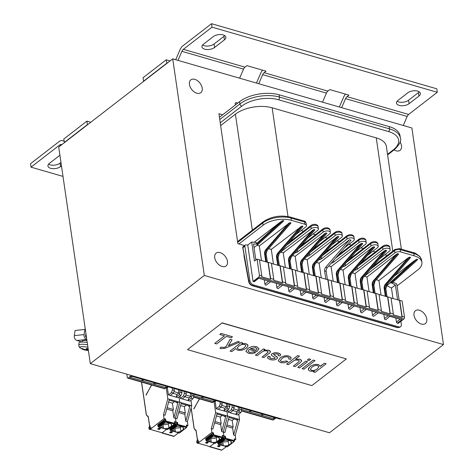 <?xml version="1.0" encoding="UTF-8"?>
<svg xmlns="http://www.w3.org/2000/svg" width="474" height="474" viewBox="0 0 474 474"><rect width="100%" height="100%" fill="white"/><g stroke="black" fill="none" stroke-linecap="round" stroke-linejoin="round"><path stroke-width="0.71" d="M82.209 342.038L82.387 340.847A5.078 0.948 8.4 0 1 86.949 340.569M86.718 339.455A4.059 3.229 -96.1 0 1 84.111 334.585L74.329 335.633A4.059 3.229 83.9 0 0 76.936 340.498L86.789 339.473M85.924 333.56L85.563 336.03A1.013 0.806 83.9 0 0 86.215 337.251M85.35 329.596L84.87 329.454L84.111 334.585M82.215 342.027L76.936 340.498M84.87 329.454L75.088 330.502L74.329 335.633M88.348 350.138A13.189 12.502 -139.4 0 1 87.643 350.102L87.21 349.913A13.189 2.897 -84.4 0 0 87.945 348.799L87.945 348.799A4.42 0.83 -171.6 0 0 86.446 348.52A13.189 1.985 105.2 0 1 85.711 349.634L85.03 349.622A13.189 12.413 -133.9 0 1 82.227 348.437A4.42 0.83 -171.6 0 0 81.895 348.674A13.189 12.934 68.3 0 0 84.698 349.859L85.13 350.055A13.189 2.471 105.7 0 1 84.876 350.055A13.195 13.195 0 0 1 80.035 347.732L80.035 347.732A6.755 1.268 8.4 0 1 81.528 346.695A6.755 1.268 8.4 0 1 87.921 347.235M82.375 348.52L81.895 348.674M86.351 348.686L86.084 350.144A13.189 2.411 -84.7 0 0 86.44 350.345A13.189 2.411 -84.7 0 0 86.629 350.327L87.311 350.345A13.189 12.839 73.3 0 0 88.383 350.387M87.643 350.102L87.21 349.913L87.281 348.71L87.192 349.948M84.751 349.534L85.136 350.031M87.56 344.752A8.04 1.505 -171.6 0 0 78.779 344.989L79.022 342.779A8.123 1.523 8.4 0 1 87.222 342.441M189.446 84.437A8.123 5.214 -127.7 0 1 190.85 79.857A8.123 5.214 -127.7 0 1 199.945 83.092A8.123 5.214 -127.7 0 1 200.792 92.708A8.123 5.214 -127.7 0 1 194.115 91.838A8.123 5.214 -127.7 0 1 189.446 84.437M400.097 141.957A8.123 5.214 -127.7 0 1 400.08 150.305A8.123 5.214 -127.7 0 1 394.084 149.891M414.015 315.311A8.123 5.214 -127.7 0 1 415.42 310.731A8.123 5.214 -127.7 0 1 424.514 313.966A8.123 5.214 -127.7 0 1 425.362 323.576A8.123 5.214 -127.7 0 1 418.684 322.711A8.123 5.214 -127.7 0 1 414.015 315.311M214.722 257.714A8.123 5.214 -127.7 0 1 216.132 253.134A8.123 5.214 -127.7 0 1 225.221 256.369A8.123 5.214 -127.7 0 1 226.068 265.979A8.123 5.214 -127.7 0 1 219.391 265.114A8.123 5.214 -127.7 0 1 214.722 257.714M244.537 245.585L237.871 243.66L218.911 113.701L222.662 114.785M90.315 363.647L329.466 432.768L443.48 344.574L204.33 275.459L172.732 58.865L58.717 147.053L90.315 363.647L204.33 275.459M172.732 58.865L411.882 127.98L443.48 344.574M321.283 257.109L321.532 258.81L347.081 239.044A4.059 2.056 171.7 0 1 351.43 237.859A4.059 2.056 171.7 0 1 354.291 239.382A4.059 2.056 171.7 0 1 353.462 240.893L344.438 247.866M321.532 258.81A3.555 1.795 -8.3 0 1 318.972 259.788M309.326 253.655L309.575 255.356L335.124 235.59A4.059 2.056 171.7 0 1 339.473 234.405A4.059 2.056 171.7 0 1 342.329 235.928A4.059 2.056 171.7 0 1 341.499 237.433L331.818 244.928M309.575 255.356A3.555 1.795 -8.3 0 1 307.016 256.333M297.37 250.195L297.619 251.895L323.167 232.136A4.059 2.056 171.7 0 1 327.516 230.951A4.059 2.056 171.7 0 1 330.372 232.473A4.059 2.056 171.7 0 1 329.543 233.978L319.855 241.473M297.619 251.895A3.555 1.795 -8.3 0 1 295.059 252.873M281.195 251.623L311.211 228.681A4.059 2.056 171.7 0 1 315.56 227.49A4.059 2.056 171.7 0 1 318.415 229.013A4.059 2.056 171.7 0 1 317.586 230.524L307.899 238.013M281.23 251.872L280.881 251.99M304.901 224.238L304.575 221.986L291.024 218.07L291.35 220.321L304.901 224.238A4.059 2.056 171.7 0 1 306.459 225.559A4.059 2.056 171.7 0 1 305.629 227.064L295.942 234.559M291.35 220.321A20.305 10.274 171.7 0 0 263.094 225.239L262.768 222.987L237.681 242.392M238.902 243.956L263.094 225.239M397.07 285.929L417.748 269.937A20.305 10.274 -8.3 0 0 421.89 262.395A20.305 10.274 -8.3 0 0 414.116 255.806L400.566 251.89L400.234 249.632L413.784 253.549L414.116 255.806M370.721 269.078L394.581 250.616L394.913 252.873A4.059 2.056 -8.3 0 1 400.566 251.89M394.913 252.873L364.897 275.815M364.583 276.176L364.933 276.064M358.759 265.624L382.625 247.161L382.956 249.413A4.059 2.056 -8.3 0 1 387.305 248.228A4.059 2.056 -8.3 0 1 390.161 249.751A4.059 2.056 -8.3 0 1 389.332 251.256L379.644 258.751M382.956 249.413L357.408 269.179L357.159 267.478M354.842 270.156A3.555 1.795 171.7 0 0 357.408 269.179M346.802 262.163L370.668 243.707L371 245.959A4.059 2.056 -8.3 0 1 375.343 244.774A4.059 2.056 -8.3 0 1 378.205 246.296A4.059 2.056 -8.3 0 1 377.375 247.801L367.688 255.296M371 245.959L345.451 265.718L345.202 264.018M342.886 266.696A3.555 1.795 171.7 0 0 345.451 265.718M335.515 258.194L358.711 240.253L359.037 242.504A4.059 2.056 -8.3 0 1 363.386 241.313A4.059 2.056 -8.3 0 1 366.248 242.836A4.059 2.056 -8.3 0 1 365.418 244.347L355.731 251.836M359.037 242.504L333.489 262.264L333.275 260.783M331.184 263.2A3.555 1.795 171.7 0 0 333.489 262.264M327.427 279.624L326.225 271.353A3.045 1.754 106.1 0 1 327.279 267.721L351.068 240.2L349.474 239.737L319.121 263.212L316.632 262.495M328.766 266.003L331.083 266.672L360.347 244.033L337.541 270.417A3.454 1.991 -73.9 0 0 336.339 274.541L337.506 282.534M361.751 243.286L362.705 243.565L338.922 271.081L337.962 270.808L361.751 243.286L360.347 244.033M361.94 244.495L362.705 243.565M340.545 269.404L343.04 270.127L372.303 247.487L349.498 273.877A3.454 1.991 -73.9 0 0 348.295 277.995L349.462 285.994M373.708 246.741L374.661 247.019L350.879 274.541L349.919 274.262L373.708 246.741L372.303 247.487M373.897 247.949L374.661 247.019M352.502 272.864L354.996 273.581L384.26 250.947L361.455 277.331A3.454 1.991 -73.9 0 0 360.252 281.449L361.419 289.448M385.664 250.195L386.624 250.473L362.835 277.995L361.875 277.717L385.664 250.195L384.26 250.947M385.854 251.404L386.624 250.473M364.459 276.318L366.953 277.035L396.217 254.402L373.411 280.786A3.454 1.991 -73.9 0 0 372.209 284.91L373.376 292.902M397.621 253.655L398.581 253.928L374.792 281.449L373.832 281.171L397.621 253.655L396.217 254.402M397.81 254.864L398.581 253.928M376.415 279.773L378.91 280.495L408.173 257.856L385.368 284.24A3.454 1.991 -73.9 0 0 384.171 288.364L385.338 296.357M409.577 257.109L410.537 257.388L386.748 284.904L385.795 284.631L409.577 257.109L408.173 257.856M409.773 258.318L410.537 257.388M415.236 261.713L417.713 259.462L416.753 259.183L413.553 261.322L394.724 275.886M279.63 222.614L282.83 220.475L256.884 244.092L256.517 243.654L279.63 222.614L254.171 242.303M282.83 220.475L283.79 220.754L281.313 223.011M261.47 260.558L259.337 245.935L257.109 245.289M259.337 245.935L290.005 222.549L266.216 250.071L267.176 250.349L290.959 222.827L290.005 222.549M290.959 222.827L290.195 223.758M273.427 264.018L271.294 249.389L268.799 248.672M271.294 249.389L301.962 226.009L278.173 253.525L279.133 253.803L302.922 226.282L301.962 226.009M302.922 226.282L302.151 227.212M285.384 267.472L283.251 252.849L280.756 252.127M283.251 252.849L313.918 229.463L290.135 256.985L291.089 257.258L314.878 229.742L313.918 229.463M314.878 229.742L314.108 230.672M297.34 270.927L295.207 256.304L292.713 255.581M295.207 256.304L325.875 232.918L302.092 260.439L303.046 260.718L326.835 233.196L325.875 232.918M326.835 233.196L326.071 234.126M309.297 274.387L307.164 259.758L304.675 259.041M307.164 259.758L337.838 236.372L314.049 263.894L315.003 264.172L338.791 236.65L337.838 236.372M338.791 236.65L338.027 237.581M280.164 418.518L279.595 418.957A4.059 2.607 52.3 0 0 281.337 418.856M279.595 418.957L134.509 377.026A4.059 2.607 -127.7 0 1 132.578 375.864M131.452 375.538L128.341 377.944A1.422 0.818 -73.9 0 1 127.767 378.098A1.422 0.818 -73.9 0 1 127.299 377.399L126.836 374.205M255.847 260.03L253.507 243.962L258.129 244.264M258.111 244.128L283.79 220.754M256.884 244.092L257.844 244.371M245.218 245.058L242.789 246.936L248.903 281.295L249.875 280.543L244.868 246.202A2.032 1.304 52.3 0 1 245.218 245.058A2.032 1.304 52.3 0 1 245.953 244.88L247.76 245.076L251.7 242.03L256.351 242.546L256.517 243.654M251.7 242.03L254.479 261.091L257.062 259.088L259.456 259.782L261.808 275.898A1.422 0.818 106.1 0 1 261.731 276.792L270.5 279.322A1.422 0.818 -73.9 0 0 270.577 278.434L273.765 279.352A1.422 0.818 106.1 0 1 273.688 280.247L282.457 282.782A1.422 0.818 -73.9 0 0 282.534 281.888L285.721 282.806A1.422 0.818 106.1 0 1 285.644 283.701L294.413 286.237A1.422 0.818 -73.9 0 0 294.49 285.342L297.678 286.266A1.422 0.818 106.1 0 1 297.601 287.155L306.37 289.691A1.422 0.818 -73.9 0 0 306.447 288.796L309.635 289.721A1.422 0.818 106.1 0 1 309.558 290.615L318.327 293.145A1.422 0.818 -73.9 0 0 318.404 292.257L321.591 293.175A1.422 0.818 106.1 0 1 321.52 294.07L330.289 296.606A1.422 0.818 -73.9 0 0 330.36 295.711L333.548 296.629L331.202 280.519L327.824 279.737L330.289 296.606M249.875 280.543A4.059 2.607 52.3 0 0 253.572 284.933L252.683 285.621L397.763 327.552A1.013 0.587 106.1 0 1 397.36 327.658L252.275 285.727A1.013 0.587 106.1 0 0 252.683 285.621C250.71 284.856 249.454 283.416 248.903 281.295A1.013 0.545 169.6 0 0 248.702 281.71C249.217 283.683 250.408 285.022 252.275 285.727M400.891 321.277L401.336 324.317A4.059 2.607 -127.7 0 1 400.637 326.61A4.059 2.607 -127.7 0 1 398.658 326.864L253.572 284.933M399.991 319.316L396.43 322.071A1.013 0.652 52.3 0 0 397.354 323.167L398.148 323.398L403.812 319.014A1.422 0.818 -73.9 0 0 404.5 317.136L402.148 301.02L391.014 298.004M396.43 322.071L395.855 318.119M392.999 298.573L391.459 288.014L386.511 285.502M388.034 315.862L384.473 318.617A1.013 0.652 52.3 0 0 385.054 319.541A1.013 0.652 52.3 0 0 385.889 319.648L389.948 316.188L366.035 309.273L318.297 295.705L314.144 298.91A1.013 0.652 -127.7 0 1 313.308 298.804A1.013 0.652 -127.7 0 1 312.727 297.879L312.153 293.927M384.473 318.617L383.893 314.665M381.043 295.118L378.91 280.495M376.078 312.402L372.517 315.157A1.013 0.652 52.3 0 0 373.097 316.081A1.013 0.652 52.3 0 0 373.933 316.194L378.08 312.982M372.517 315.157L371.936 311.211M369.086 291.664L366.953 277.035M364.115 308.947L360.554 311.702A1.013 0.652 52.3 0 0 361.141 312.627A1.013 0.652 52.3 0 0 361.976 312.733L366.124 309.528M360.554 311.702L359.979 307.75M357.129 288.21L354.996 273.581M352.158 305.493L348.597 308.248A1.013 0.652 52.3 0 0 349.184 309.172A1.013 0.652 52.3 0 0 350.019 309.279L354.167 306.068M348.597 308.248L348.023 304.296M345.173 284.75L343.04 270.127M340.202 302.039L336.641 304.788A1.013 0.652 52.3 0 0 337.227 305.718A1.013 0.652 52.3 0 0 338.063 305.825L342.21 302.613M336.641 304.788L336.066 300.842M333.216 281.295L331.083 266.672M330.248 299.159L326.1 302.371A1.013 0.652 -127.7 0 1 325.271 302.258A1.013 0.652 -127.7 0 1 324.684 301.334L324.109 297.382M321.259 277.841L319.121 263.212M258.502 278.422L254.36 281.633A1.013 0.652 -127.7 0 1 253.863 281.698L258.419 278.173L306.245 291.996L302.187 295.456A1.013 0.652 -127.7 0 1 301.351 295.349A1.013 0.652 -127.7 0 1 300.771 294.425L300.19 290.473M294.378 288.79L290.23 292.002A1.013 0.652 -127.7 0 1 289.395 291.895A1.013 0.652 -127.7 0 1 288.814 290.965L288.233 287.019M282.421 285.336L278.274 288.548A1.013 0.652 -127.7 0 1 277.438 288.435A1.013 0.652 -127.7 0 1 276.852 287.511L276.277 283.559M270.458 281.882L266.317 285.087A1.013 0.652 -127.7 0 1 265.481 284.981A1.013 0.652 -127.7 0 1 264.895 284.056L264.32 280.104M254.023 247.499L258.164 244.477M253.863 281.698L253.063 281.467L247.76 245.076M321.591 293.175L319.245 277.059L316.051 276.141L318.404 292.257M309.635 289.721L307.282 273.605L304.095 272.686L306.447 288.796M297.678 286.266L295.326 270.15L292.138 269.226L294.49 285.342M285.721 282.806L283.369 266.696L280.181 265.772L282.534 281.888M273.765 279.352L271.412 263.236L268.225 262.318L270.577 278.434M403.812 319.014L258.727 277.083A1.422 0.818 -73.9 0 0 259.414 275.204L257.062 259.088M325.834 279.162L324.625 270.891A3.045 1.754 106.1 0 1 325.685 267.259L349.474 239.737M220.238 122.79L241.77 106.14A26.39 13.355 171.7 0 1 278.499 99.747L388.508 131.541A26.39 13.355 -8.3 0 1 393.23 149.914A2.032 1.304 52.3 0 0 394.22 149.784C399.487 144.736 401.537 140.831 400.376 138.088L400.044 135.837A28.422 14.386 171.7 0 0 389.16 126.605L389.486 128.857L279.476 97.063L279.15 94.812L389.16 126.605M219.432 117.285L239.589 101.691A28.422 14.386 -8.3 0 1 279.15 94.812M258.727 277.083L253.063 281.467M319.275 277.266L327.824 279.737M399.754 300.332L402.106 316.448A1.422 0.818 106.1 0 1 402.029 317.337L393.26 314.807A1.422 0.818 -73.9 0 0 393.337 313.912L390.985 297.796L387.797 296.872L390.149 312.988A1.422 0.818 106.1 0 1 390.072 313.883L381.303 311.347A1.422 0.818 -73.9 0 0 381.38 310.458L379.028 294.342L375.841 293.418L378.193 309.534A1.422 0.818 106.1 0 1 378.116 310.429L369.347 307.893A1.422 0.818 -73.9 0 0 369.424 306.998L367.072 290.882L363.884 289.964L366.236 306.08A1.422 0.818 106.1 0 1 366.159 306.968L357.39 304.438A1.422 0.818 -73.9 0 0 357.467 303.544L355.115 287.428L351.927 286.509L354.279 302.619A1.422 0.818 106.1 0 1 354.202 303.514L345.433 300.978A1.422 0.818 -73.9 0 0 345.51 300.089L343.158 283.973L331.231 280.721M351.927 286.509L343.188 284.181M363.884 289.964L355.144 287.635M375.841 293.418L367.101 291.089M387.797 296.872L379.058 294.544M259.485 259.989L268.041 262.46L270.5 279.322M271.442 263.443L279.998 265.914L282.457 282.782M283.399 266.898L291.954 269.368L294.413 286.237M295.355 270.352L303.911 272.828L306.37 289.691M307.312 273.812L315.868 276.283L318.327 293.145M328.014 279.595L330.36 295.711M339.971 283.049L342.317 299.165A1.422 0.818 106.1 0 1 342.246 300.06L333.477 297.524A1.422 0.818 -73.9 0 0 333.548 296.629M306.334 292.251L318.291 295.705M241.414 410.94L272.852 420.029A1.422 0.818 -73.9 0 0 273.421 419.875L275.963 417.908M143.936 379.751L142.2 380.77L141.886 379.159M155.893 383.205L154.157 384.23L153.849 382.619M132.548 375.852L130.243 377.316L166.119 387.685L165.805 386.073M203.719 397.028L201.989 398.053L201.675 396.442M167.849 386.666L166.25 387.655M242.984 246.836L243.02 247.629L244.868 246.202M244.11 255.095L242.688 247.161M237.829 103.054L236.81 102.763L236.953 103.735M235.418 104.92L235.193 103.385A1.013 0.515 -8.3 0 1 235.72 102.834A1.013 0.515 -8.3 0 1 236.81 102.763M397.579 299.9L395.399 284.969L390.44 282.362L390.807 282.8L416.753 259.183M392.91 282.19L396.779 283.962L399.173 300.356M417.713 259.462L392.034 282.83M391.767 283.079L390.807 282.8M395.399 284.969L391.459 288.014M399.57 300.475L402.029 317.337M387.614 297.02L390.072 313.883M375.657 293.56L378.116 310.429M363.7 290.106L366.159 306.968M351.744 286.651L354.202 303.514M339.781 283.197L342.246 300.06M390.493 282.717L386.553 285.769M397.354 323.167L401.911 319.642L390.037 316.436M400.637 326.61L399.724 327.315L397.763 327.552L398.658 326.864M203.684 397.058L213.638 399.938L213.946 401.508L193.884 395.707M214.082 401.478L215.676 400.489M241.467 407.978L249.514 410.3L249.822 411.876L251.552 410.857M251.516 410.881L261.47 413.761L261.778 415.331L263.508 414.312M263.473 414.335L273.427 417.215L273.735 418.785L275.163 417.677M401.348 249.152L386.369 146.454A26.39 13.355 171.7 0 0 376.255 137.887L272.147 107.794A26.39 13.355 171.7 0 0 235.412 114.187L220.647 125.61M301.15 230.53L303.55 231.223M313.107 233.984L315.506 234.677M325.063 237.444L327.463 238.138M337.026 240.899L339.425 241.592M348.983 244.353L352.2 245.283M360.939 247.807L364.156 248.743M372.896 251.267L376.119 252.198M384.852 254.722L388.076 255.652M403.279 125.492L407.184 116.444A4.059 2.34 106.1 0 1 408.629 114.447L437.301 92.276L436.797 88.81L211.517 23.7L212.02 27.166L183.349 49.343A4.059 2.34 -73.9 0 0 181.903 51.334L177.999 60.388M339.307 107.005A4.059 2.34 -73.9 0 0 339.692 106.247L343.609 97.164A8.123 4.675 106.1 0 1 345.493 94.13M166.949 63.338L166.202 59.807L170.071 60.921M175.765 59.493A4.059 2.34 -73.9 0 0 176.038 58.948L179.954 49.865A8.123 4.675 106.1 0 1 182.846 45.877L211.517 23.7M166.706 63.273L143.557 81.178L143.053 77.712L166.202 59.807M239.625 78.198L243.523 69.145A4.059 2.34 106.1 0 1 244.975 67.148L246.924 65.643L266.056 71.171L264.107 72.682A4.059 2.34 -73.9 0 0 262.655 74.673L258.757 83.726M437.301 92.276L212.02 27.166M322.527 102.153L326.432 93.105A4.059 2.34 106.1 0 1 327.878 91.109L329.827 89.604L348.959 95.132L347.009 96.643A4.059 2.34 -73.9 0 0 345.564 98.633L341.659 107.687M418.939 96.056L409.086 103.676A7.104 3.596 -8.3 0 1 401.478 105.755A7.104 3.596 -8.3 0 1 396.477 103.089A7.104 3.596 -8.3 0 1 397.929 100.452L407.776 92.833A7.104 3.596 -8.3 0 1 415.384 90.759A7.104 3.596 -8.3 0 1 420.391 93.419A7.104 3.596 -8.3 0 1 418.939 96.056L418.429 92.596A7.104 3.596 171.7 0 0 419.247 91.82M224.427 39.846L214.58 47.465A7.104 3.596 -8.3 0 1 206.972 49.539A7.104 3.596 -8.3 0 1 201.965 46.879A7.104 3.596 -8.3 0 1 203.417 44.236L213.27 36.617A7.104 3.596 -8.3 0 1 220.878 34.543A7.104 3.596 -8.3 0 1 225.879 37.203A7.104 3.596 -8.3 0 1 224.427 39.846L223.924 36.38A7.104 3.596 171.7 0 0 224.735 35.603M256.398 83.045A4.059 2.34 -73.9 0 0 256.789 82.286L260.706 73.203A8.123 4.675 106.1 0 1 262.59 70.17M397.111 101.229A7.104 3.596 171.7 0 0 408.582 100.21L418.429 92.596M202.605 45.012A7.104 3.596 171.7 0 0 214.076 43.999L223.924 36.38M61.768 144.7L61.371 144.57A4.059 2.34 -73.9 0 0 61.33 144.558A4.059 2.34 -73.9 0 0 59.694 144.991L31.023 167.168L30.52 163.702L59.191 141.525A8.123 4.675 106.1 0 1 62.455 140.654A8.123 4.675 106.1 0 1 62.544 140.683L64.073 141.181M90.777 122.256L86.908 121.137L63.759 139.042L64.505 142.579M86.908 121.137L87.412 124.603L64.268 142.508M31.023 167.168L63.001 176.405M61.466 165.894L60.548 166.605A7.104 3.596 -8.3 0 1 52.94 168.685A7.104 3.596 -8.3 0 1 47.939 166.018A7.104 3.596 -8.3 0 1 49.391 163.382L59.238 155.762A7.104 3.596 -8.3 0 1 59.92 155.294M48.573 164.158A7.104 3.596 171.7 0 0 60.044 163.139L60.962 162.434M162.333 428.105L161.747 427.826A5.481 2.773 -8.3 0 1 160.81 426.559A5.481 2.773 -8.3 0 1 160.988 425.581L163.5 423.643A5.481 2.773 -8.3 0 1 168.922 423.045A1.013 0.515 171.7 0 0 170.125 423.395A5.481 2.773 -8.3 0 1 171.653 424.971A5.481 2.773 -8.3 0 1 171.475 425.942L168.963 427.886A5.481 2.773 -8.3 0 1 164.395 428.597L163.471 428.33A1.013 0.515 171.7 0 0 162.665 428.093L162.333 428.105L161.865 424.905M157.765 425.148L158.494 424.248L158.666 425.462L164.33 421.078L164.152 419.869L165.076 419.152L165.645 419.052L165.894 420.788A0.61 0.35 106.1 0 1 165.604 421.593L158.683 426.944A0.61 0.35 106.1 0 1 158.257 426.796L157.694 424.864M149.482 426.298C148.599 428.069 148.735 429.142 149.897 429.515A2.844 1.635 106.1 0 0 150.134 429.355L164.051 418.595L165.645 419.052M157.617 425.048L158.44 427.009L167.209 429.545A0.61 0.35 -73.9 0 0 167.452 429.48L174.373 424.129A0.61 0.35 -73.9 0 0 174.663 423.323L174.414 421.587L176.008 422.05L174.758 423.015L176.008 422.05L175.451 418.24L173.857 417.778L178.171 401.798L179.764 402.26L175.451 418.24L176.008 422.05L177.602 422.512L177.851 424.242A0.61 0.35 106.1 0 1 177.56 425.048L170.64 430.398A0.61 0.35 106.1 0 1 170.213 430.25L169.651 428.318L170.45 427.702L170.628 428.917L176.287 424.538L176.115 423.323L177.602 422.512M150.134 429.355L162.096 432.809L166.558 429.355L162.096 432.809A2.844 1.635 106.1 0 1 161.853 432.969L173.81 436.424A2.844 1.635 106.1 0 0 174.053 436.27L178.52 432.809M158.891 428.093L160.485 428.549L159.252 429.503L157.658 429.041L158.891 428.093M159.252 429.503L159.051 428.141M149.565 426.831L150.282 427.038A2.234 1.286 -73.9 0 0 149.95 426.843A2.234 1.286 -73.9 0 0 149.565 426.831L149.873 428.958A2.234 1.286 -73.9 0 0 150.062 428.834L150.833 428.046L150.679 426.956L150.294 427.05L150.708 427.169M146.093 395.126L151.526 384.965M151.71 385.012L146.004 394.907M181.358 402.722L179.764 402.26L178.982 396.88L179.764 402.26L175.451 418.24L177.045 418.696L181.358 402.722L191.721 405.714L187.408 421.694L185.814 421.232L190.127 405.258L188.652 406.402L188.468 405.691L181.109 403.652M173.81 436.424L161.853 432.969A2.844 1.635 106.1 0 0 162.096 432.809L174.053 436.27M149.488 426.28A2.844 1.635 106.1 0 1 149.743 426.227L150.015 425.433L149.47 425.35L150.033 425.545M164.051 418.595L163.494 414.78L167.808 398.806L169.402 399.268L165.088 415.242L163.494 414.78M164.644 388.822L164.282 388.721L166.178 387.637L167.808 398.806M173.857 417.778L172.844 410.845L173.336 409.5L172.412 403.178L174.414 401.632M169.153 400.198L176.512 402.236L176.695 402.941L178.171 401.798L169.402 399.268M168.637 402.088L172.412 403.178M173.336 409.5L167.121 407.705M172.844 410.845L166.753 409.086M164.152 419.869L158.494 424.248L158.873 425.302M166.178 387.637L167.375 387.981L168.383 394.913L177.951 397.68L181.027 395.298L179.119 394.741L176.038 397.123L177.015 394.439L173.093 393.307M167.375 387.981L168.128 386.743M181.672 390.659L181.992 392.656L181.027 395.298M174.017 388.449L174.337 390.446L173.377 393.082L171.464 392.531L168.383 394.913M173.377 393.082L170.296 395.464M171.464 392.531L172.423 389.895L172.103 387.892M174.337 390.446L172.423 389.895M179.759 390.108L180.079 392.105L181.992 392.656M179.119 394.741L180.079 392.105M178.384 389.705L178.864 393.011L177.015 394.439M178.864 393.011L173.922 391.583M162.742 424.23A1.013 0.515 -8.3 0 1 162.961 424.491A1.013 0.515 -8.3 0 1 162.961 424.503A5.481 2.773 -8.3 0 0 168.383 423.904L169.141 423.318M171.475 425.942L171.203 424.094M168.963 427.886L168.383 423.904M163.536 428.455L162.961 424.503L163.536 428.443M174.29 431.559L173.703 431.287A5.481 2.773 -8.3 0 1 172.767 430.013A5.481 2.773 -8.3 0 1 172.945 429.041L175.457 427.098A5.481 2.773 -8.3 0 1 180.878 426.499A1.013 0.515 171.7 0 0 182.087 426.849A5.481 2.773 -8.3 0 1 183.616 428.431A5.481 2.773 -8.3 0 1 183.432 429.403L180.92 431.346A5.481 2.773 -8.3 0 1 176.352 432.051L175.427 431.784A1.013 0.515 171.7 0 0 174.622 431.547L174.29 431.559L173.822 428.36M169.573 428.502L170.397 430.463L179.166 432.999A0.61 0.35 -73.9 0 0 179.409 432.934L186.329 427.584A0.61 0.35 -73.9 0 0 186.62 426.778L186.371 425.042L187.965 425.504L186.715 426.47M170.847 431.547L172.441 432.01L171.209 432.958L169.615 432.501L170.847 431.547M171.209 432.958L171.007 431.595M190.939 400.34L191.721 405.714M187.965 425.504L187.408 421.694M185.814 421.232L184.801 414.3L185.293 412.961L184.368 406.633L186.371 405.086M180.6 405.543L184.368 406.633M185.293 412.961L179.077 411.165M184.801 414.3L178.71 412.54M176.115 423.323L170.45 427.702L170.83 428.757M180.007 396.086L180.345 398.367L189.908 401.134L192.989 398.752L191.075 398.201L187.994 400.583L188.972 397.893L185.05 396.762M193.629 394.113L193.949 396.116L192.989 398.752M185.974 391.903L186.294 393.9L185.334 396.542L183.42 395.986L180.345 398.367M185.334 396.542L182.253 398.924M183.42 395.986L184.38 393.349L184.06 391.352M186.294 393.9L184.38 393.349M191.715 393.562L192.035 395.559L193.949 396.116M191.075 398.201L192.035 395.559M190.341 393.165L190.821 396.465L188.972 397.893M190.821 396.465L185.879 395.038M174.699 427.684A1.013 0.515 -8.3 0 1 174.918 427.945A1.013 0.515 -8.3 0 1 174.918 427.957A5.481 2.773 -8.3 0 0 180.339 427.358L181.098 426.772M183.432 429.403L183.16 427.548M180.92 431.346L180.339 427.358M174.918 427.945L175.493 431.903L174.918 427.957M210.16 441.928L209.573 441.649A5.481 2.773 -8.3 0 1 208.637 440.382A5.481 2.773 -8.3 0 1 208.821 439.41L211.333 437.466A5.481 2.773 -8.3 0 1 216.748 436.868A1.013 0.515 171.7 0 0 217.957 437.218A5.481 2.773 -8.3 0 1 219.486 438.794A5.481 2.773 -8.3 0 1 219.302 439.771L216.79 441.709A5.481 2.773 -8.3 0 1 212.222 442.42L211.303 442.153A1.013 0.515 171.7 0 0 210.492 441.916L210.16 441.928L209.698 438.728M205.592 438.971L206.32 438.071L206.498 439.285L212.162 434.901L211.985 433.692L212.909 432.975L213.472 432.881L213.727 434.611A0.61 0.35 106.1 0 1 213.43 435.416L206.516 440.767A0.61 0.35 106.1 0 1 206.089 440.619L205.526 438.687M197.314 440.121C196.426 441.892 196.568 442.965 197.729 443.338A2.844 1.635 106.1 0 0 197.966 443.178L211.878 432.418L213.472 432.881M205.443 438.871L206.267 440.832L215.036 443.368A0.61 0.35 -73.9 0 0 215.285 443.303L222.199 437.952A0.61 0.35 -73.9 0 0 222.496 437.147L222.241 435.41L223.835 435.873L222.584 436.838L223.835 435.873L223.278 432.063L221.684 431.601L226.003 415.621L227.597 416.083L223.278 432.063L223.835 435.873L225.428 436.335L225.683 438.065A0.61 0.35 106.1 0 1 225.393 438.871L218.473 444.221A0.61 0.35 106.1 0 1 218.046 444.073L217.483 442.141L218.277 441.525L218.455 442.74L224.119 438.361L223.941 437.147L225.428 436.335M197.966 443.178L209.923 446.632L214.39 443.178L209.923 446.632A2.844 1.635 106.1 0 1 209.686 446.792L221.642 450.253A2.844 1.635 106.1 0 0 221.879 450.093L226.347 446.638M206.717 441.916L208.311 442.372L207.079 443.326L205.485 442.864L206.717 441.916M207.079 443.326L206.883 441.964M198.12 440.873A2.234 1.286 -73.9 0 0 197.777 440.666A2.234 1.286 -73.9 0 0 197.391 440.654L197.705 442.781A2.234 1.286 -73.9 0 0 197.889 442.657L198.665 441.869L198.505 440.779L198.12 440.873L198.535 440.992M193.919 408.949L199.358 398.788M199.542 398.841L193.83 408.73M229.191 416.545L227.597 416.083L226.809 410.703L227.597 416.083L223.278 432.063L224.877 432.519L229.191 416.545L239.554 419.537L235.24 435.517L233.641 435.055L237.96 419.081L236.479 420.225L236.301 419.514L228.936 417.476M221.642 450.253L209.686 446.792A2.844 1.635 106.1 0 0 209.923 446.632L221.879 450.093M197.32 440.103A2.844 1.635 106.1 0 1 197.569 440.05L197.848 439.256L197.303 439.173L197.859 439.368M211.878 432.418L211.321 428.603L215.64 412.629L217.234 413.091L212.915 429.065L211.321 428.603M212.476 402.645L212.109 402.545L214.011 401.46L215.64 412.629M221.684 431.601L220.677 424.668L221.162 423.323L220.244 417.001L222.241 415.455M216.979 414.021L224.344 416.059L224.522 416.764L226.003 415.621L217.234 413.091M216.47 415.911L220.244 417.001M221.162 423.323L214.953 421.528M220.677 424.668L214.58 422.909M211.985 433.692L206.32 438.071L206.7 439.125M214.011 401.46L215.202 401.804L216.215 408.736L225.784 411.503L228.859 409.121L226.945 408.57L223.87 410.946L224.848 408.262L220.92 407.13M215.202 401.804L215.96 400.566M229.499 404.482L229.819 406.479L228.859 409.121M221.85 402.272L222.17 404.269L221.204 406.911L219.296 406.354L216.215 408.736M221.204 406.911L218.129 409.287M219.296 406.354L220.256 403.718L219.936 401.715M222.17 404.269L220.256 403.718M227.591 403.931L227.905 405.928L229.819 406.479M226.945 408.57L227.905 405.928M226.211 403.534L226.691 406.834L224.848 408.262M226.691 406.834L221.755 405.406M210.575 438.053A1.013 0.515 -8.3 0 1 210.794 438.314A1.013 0.515 -8.3 0 1 210.794 438.326A5.481 2.773 -8.3 0 0 216.209 437.727L216.968 437.141M219.302 439.771L219.035 437.917M216.79 441.709L216.209 437.727M210.794 438.314L211.368 442.266L210.794 438.326M222.116 445.382L221.53 445.11A5.481 2.773 -8.3 0 1 220.594 443.836A5.481 2.773 -8.3 0 1 220.777 442.864L223.29 440.921A5.481 2.773 -8.3 0 1 228.705 440.322A1.013 0.515 171.7 0 0 228.711 440.334A1.013 0.515 171.7 0 0 229.914 440.672A5.481 2.773 -8.3 0 1 231.442 442.254A5.481 2.773 -8.3 0 1 231.259 443.226L228.746 445.169A5.481 2.773 -8.3 0 1 224.178 445.874L223.26 445.607A1.013 0.515 171.7 0 0 222.454 445.376L222.116 445.382L221.654 442.189M217.406 442.325L218.224 444.286L226.993 446.822A0.61 0.35 -73.9 0 0 227.242 446.757L234.156 441.407A0.61 0.35 -73.9 0 0 234.452 440.601L234.197 438.871L235.791 439.327L234.547 440.293M218.674 445.37L220.268 445.833L219.041 446.781L217.442 446.324L218.674 445.37M219.041 446.781L218.84 445.418M238.766 414.163L239.554 419.537M235.791 439.327L235.24 435.517M233.641 435.055L232.633 428.123L233.119 426.784L232.201 420.456L234.203 418.909M228.427 419.366L232.201 420.456M233.119 426.784L226.91 424.988M232.633 428.123L226.536 426.363M223.941 437.147L218.277 441.525L218.662 442.58M227.84 409.909L228.172 412.19L237.741 414.957L240.816 412.576L238.902 412.024L235.827 414.406L236.804 411.716L232.876 410.585M241.462 407.936L241.776 409.939L240.816 412.576M233.806 405.726L234.126 407.723L233.167 410.366L231.253 409.809L228.172 412.19M233.167 410.366L230.086 412.747M231.253 409.809L232.213 407.172L231.893 405.175M234.126 407.723L232.213 407.172M239.548 407.385L239.868 409.382L241.776 409.939M238.902 412.024L239.868 409.382M238.167 406.988L238.653 410.288L236.804 411.716M238.653 410.288L233.712 408.861M222.531 441.507A1.013 0.515 -8.3 0 1 222.75 441.768A1.013 0.515 -8.3 0 1 222.75 441.78A5.481 2.773 -8.3 0 0 228.166 441.181L228.924 440.595M231.259 443.226L230.992 441.371M228.746 445.169L228.166 441.181M223.325 445.732L222.75 441.78L223.325 445.726M320.4 366.378L318.635 364.702C315.672 364.008 312.81 364.666 310.049 366.68L308.444 368.535L308.574 370.141L310.334 371.213L314.434 371.13L313.421 371.918L315.05 372.386L326.13 363.813L324.37 363.303L320.388 366.135M311.868 367.202C314.078 365.632 316.022 365.104 317.699 365.62L318.937 366.704L317.349 368.914C315.21 370.401 313.302 370.899 311.625 370.401L310.405 369.299L311.868 367.202M310.405 369.299L311.619 370.366C313.296 370.864 315.204 370.366 317.343 368.879L318.937 366.686M308.296 369.453L310.043 366.645C312.804 364.63 315.666 363.973 318.629 364.666L320.394 366.343L324.364 363.274L326.13 363.813M314.357 371.154L313.421 371.918M277.207 353.912L278.451 354.641L278.161 355.589L280.069 355.95L280.697 354.682L280.075 353.847L278.202 353.012L274.985 352.68L272.046 353.693L271.365 354.635L271.738 355.553L275.116 357.71L274.914 358.427L271.235 358.729L269.777 357.846L270.204 356.655L268.254 356.312L267.692 358.196L270.133 359.594C272.929 360.258 275.175 360.009 276.863 358.848L277.616 357.823L277.16 356.934L273.658 354.493L273.913 354.066L277.207 353.912M278.161 355.589L278.505 354.807M271.347 354.89L272.04 353.657L274.979 352.644L278.197 352.982L280.691 354.647M275.116 357.71L274.914 358.427L275.11 357.68M269.718 357.639L271.229 358.694L274.908 358.391M267.573 357.817L268.248 356.276L270.204 356.655M273.652 354.457L277.604 357.603M273.972 354.937L273.658 354.493M280.608 362.622L284.264 362.847L287.878 361.597L286.326 360.963L281.71 361.757L280.353 360.584L281.9 358.534C284.098 356.952 286.118 356.442 287.967 357.023L289.057 357.769L288.702 358.966L290.621 359.304L291.113 357.449L289.004 356.134C285.923 355.316 282.937 355.95 280.045 358.036L278.25 360.75L280.608 362.622M280.359 360.625L281.704 361.721L286.326 360.963M286.32 360.927L287.878 361.597M278.244 360.714L280.045 358C282.931 355.915 285.917 355.281 289.004 356.104L291.226 357.781M289.104 357.935L288.702 358.966M262.104 357.088L263.864 357.592L270.026 352.727L270.476 351.643L269.99 350.92L268.521 350.215L263.899 350.28L265.043 349.397L263.455 348.941L255.421 355.156L257.186 355.66L261.565 352.271C263.639 350.849 265.44 350.428 266.969 351.021L267.952 351.566L268.023 352.289L262.104 357.088L266.981 353.272L268.1 351.874M263.894 350.245L268.515 350.179L270.476 351.643M255.421 355.156L263.449 348.905L265.043 349.397M299.467 356.11L297.708 355.601L286.628 364.174L288.388 364.678L294.555 360.222L298.176 360.033L299.331 360.892L298.413 362.177L293.329 366.112L295.089 366.615L300.172 362.687L301.612 361.182L301.363 360.08L299.71 359.233L295.492 359.185L299.467 356.11L297.708 355.601M293.329 366.112L298.407 362.142L299.331 360.874M297.702 355.565L286.628 364.174M295.486 359.15L299.71 359.197L301.689 360.661M237.45 350.15C240.395 350.843 243.322 350.179 246.237 348.165L247.831 346.381L247.784 344.782L245.97 343.697L241.728 343.774L242.777 342.963L241.165 342.501L230.062 351.092L231.822 351.601L235.732 348.574L237.45 350.15M241.722 343.739L245.965 343.662L248.021 345.345M230.062 351.092L241.159 342.465L242.777 342.963M237.219 348.159L238.428 349.214C240.134 349.729 242.131 349.196 244.418 347.602L245.905 345.623L244.418 347.638C242.137 349.231 240.14 349.765 238.434 349.249L237.219 348.112L238.7 346.103C240.993 344.539 243.008 344 244.732 344.474L245.899 345.522M307.573 361.692L305.813 361.182L297.779 367.397L299.544 367.907L307.573 361.692L305.813 361.182M297.779 367.397L305.807 361.147M230.998 344.533L228.456 345.718L232.035 339.858L230.133 339.307L226.039 346.672L224.006 347.507L221.026 347.134L219.948 348.177L220.914 348.633L224.735 348.366L227.532 347.246L239.654 342.062L237.895 341.553L230.998 344.533L237.889 341.517L239.654 342.062M228.45 345.682L230.992 344.497M219.948 348.177L221.02 347.098L224.001 347.478L226.033 346.636L230.127 339.277L232.035 339.858M310.624 359.333L308.864 358.824L307.3 360.033L309.06 360.542L310.624 359.333L308.864 358.824M307.3 360.033L308.858 358.788M226.4 336.386L231.152 337.755L232.461 336.741L221.085 333.453L219.776 334.466L224.498 335.835L214.728 343.395L216.63 343.94L226.4 336.386M219.776 334.466L221.08 333.423L232.461 336.741M214.728 343.395L224.463 335.823M315.02 360.601L313.261 360.092L302.175 368.665L303.941 369.175L315.02 360.601L313.261 360.092M302.175 368.665L313.255 360.062M256.926 351.69L259.065 348.698L256.754 346.814C253.626 345.984 250.586 346.618 247.635 348.71L245.929 351.447L248.465 353.331L252.115 353.663L255.628 352.644L253.981 351.981L249.579 352.466L248.098 351.24L249.17 349.451L256.926 351.69M245.917 351.353L247.629 348.674C250.58 346.583 253.626 345.955 256.748 346.778L259.059 348.663M256.191 350.298L250.385 348.615L255.652 347.679L257.05 348.923L256.191 350.298L257.038 348.823M250.414 348.591L256.185 350.262M248.098 351.222L249.573 352.437L253.975 351.945L255.628 352.644M187.508 349.646L221.98 322.984L346.34 358.919L311.862 385.587L187.508 349.646L221.98 322.984M221.956 322.806L346.34 358.919M86.173 349.913A4.005 0.752 8.4 0 1 85.213 349.747M85.16 349.984A4.42 0.83 -171.6 0 0 86.084 350.144L84.597 349.871M86.629 350.327L86.73 348.615M267.324 262.252L266.115 253.981L265.162 253.709L266.364 261.974M259.414 275.204L261.808 275.898M326.225 271.353L324.625 270.891M315.151 276.075L313.948 267.804L312.988 267.532L314.197 275.797M303.194 272.621L301.985 264.35L301.031 264.071L302.24 272.343M291.237 269.167L290.029 260.896L289.075 260.617L290.278 268.888M279.281 265.707L278.072 257.441L277.118 257.163L278.321 265.434M219.764 119.537L239.921 103.942L239.589 101.691M393.23 149.914L387.513 154.328M241.77 106.14A2.032 1.304 -127.7 0 1 239.921 103.942A28.422 14.386 -8.3 0 1 279.476 97.063A2.032 1.167 -73.9 0 1 278.499 99.747M306.459 225.559L306.133 223.307A4.059 2.056 171.7 0 0 304.575 221.986A2.032 1.167 -73.9 0 0 303.905 220.991L290.355 217.074A2.032 1.167 -73.9 0 1 291.024 218.07A20.305 10.274 171.7 0 0 262.768 222.987A2.032 1.304 -127.7 0 1 263.117 221.844L237.569 241.604M347.081 239.044L346.755 236.793L322.889 255.255M335.124 235.59L334.798 233.338L310.932 251.801M323.167 232.136L322.835 229.884L298.976 248.34M311.211 228.681L310.879 226.424L287.019 244.886M258.419 278.173L401.911 319.642M264.895 284.056L268.456 281.301M265.76 261.802L264.593 253.803A3.454 1.991 106.1 0 1 265.796 249.685L288.601 223.295M276.852 287.511L280.412 284.756M277.717 265.256L276.549 257.264A3.454 1.991 106.1 0 1 277.752 253.14L300.557 226.756M288.814 290.965L292.375 288.216M289.673 268.711L288.512 260.718A3.454 1.991 106.1 0 1 289.709 256.594L312.514 230.21M300.771 294.425L304.332 291.67M301.636 272.171L300.469 264.172A3.454 1.991 106.1 0 1 301.665 260.054L324.471 233.664M312.727 297.879L316.288 295.124M313.592 275.625L312.425 267.626A3.454 1.991 106.1 0 1 313.622 263.508L336.433 237.119M324.684 301.334L328.245 298.579M325.685 267.259L327.279 267.721M404.5 317.136L402.106 316.448M393.337 313.912L390.149 312.988M381.38 310.458L378.193 309.534M369.424 306.998L366.236 306.08M357.467 303.544L354.279 302.619M345.51 300.089L342.317 299.165M313.622 263.508L314.049 263.894A3.045 1.754 -73.9 0 0 312.988 267.532L312.425 267.626M313.948 267.804A3.045 1.754 106.1 0 1 315.003 264.172L313.948 267.804M301.665 260.054L302.092 260.439A3.045 1.754 -73.9 0 0 301.031 264.071L300.469 264.172M301.985 264.35A3.045 1.754 106.1 0 1 303.046 260.718L301.985 264.35M289.709 256.594L290.135 256.985A3.045 1.754 -73.9 0 0 289.075 260.617L288.512 260.718M290.029 260.896A3.045 1.754 106.1 0 1 291.089 257.258L290.029 260.896M277.752 253.14L278.173 253.525A3.045 1.754 -73.9 0 0 277.118 257.163L276.549 257.264M278.072 257.441A3.045 1.754 106.1 0 1 279.133 253.803L278.072 257.441M265.796 249.685L266.216 250.071A3.045 1.754 -73.9 0 0 265.162 253.709L264.593 253.803M266.115 253.981A3.045 1.754 106.1 0 1 267.176 250.349L266.115 253.981M315.216 263.971L338.667 236.994M314.019 268.088L315.293 276.117M303.259 260.51L326.71 233.54M302.062 264.634L303.336 272.663M291.303 257.056L314.754 230.086M290.106 261.18L291.38 269.202M279.346 253.602L302.797 226.631M278.143 257.72L279.423 265.748M267.389 250.148L290.84 223.171M266.187 254.265L267.466 262.294M135.078 376.587L134.509 377.026M128.341 377.944L165.011 388.544M193.688 396.833L212.838 402.367M241.515 410.656L273.421 419.875M241.716 409.53L273.735 418.785M130.243 377.316L132.246 375.769M131.944 376.32L141.927 379.17M143.9 379.781L153.884 382.631M155.857 383.235L165.847 386.085M167.814 386.689L168.14 386.784M193.635 394.155L201.717 396.454M353.959 237.13A4.059 2.056 171.7 0 0 351.104 235.608A4.059 2.056 171.7 0 0 346.755 236.793A2.032 1.304 52.3 0 1 347.104 235.649C351.702 233.161 354.434 236.242 353.959 237.13L354.291 239.382M342.003 233.676A4.059 2.056 171.7 0 0 339.147 232.153A4.059 2.056 171.7 0 0 334.798 233.338A2.032 1.304 52.3 0 1 335.148 232.195C339.745 229.7 342.471 232.781 342.003 233.676L342.329 235.928M330.046 230.216A4.059 2.056 171.7 0 0 327.184 228.693A4.059 2.056 171.7 0 0 322.835 229.884A2.032 1.304 52.3 0 1 323.191 228.735C327.789 226.246 330.514 229.327 330.046 230.216L330.372 232.473M318.09 226.762A4.059 2.056 171.7 0 0 315.228 225.239A4.059 2.056 171.7 0 0 310.879 226.424A2.032 1.304 52.3 0 1 311.234 225.28C315.826 222.792 318.558 225.873 318.09 226.762L318.415 229.013M388.508 131.541A2.032 1.167 -73.9 0 0 389.486 128.857A28.422 14.386 171.7 0 1 400.376 138.088M385.943 296.534L384.734 288.263L385.688 288.542L386.897 296.813M338.11 282.711L336.901 274.44L337.861 274.719L339.07 282.99M350.067 286.166L348.864 277.9L349.818 278.173L351.027 286.444M362.023 289.62L360.821 281.355L361.775 281.627L362.983 289.898M373.98 293.08L372.777 284.809L373.731 285.087L374.94 293.353M372.997 266.441L394.937 249.472A2.032 1.304 -127.7 0 0 394.581 250.616A4.059 2.056 -8.3 0 1 400.234 249.632A2.032 1.167 -73.9 0 0 399.564 248.637L413.121 252.553A2.032 1.167 -73.9 0 1 413.784 253.549A20.305 10.274 -8.3 0 1 421.564 260.143L421.89 262.395M413.553 261.322L390.44 282.362M336.339 274.541L336.901 274.44A3.045 1.754 106.1 0 1 337.962 270.808L337.541 270.417M362.586 243.909L338.922 271.081A3.045 1.754 -73.9 0 0 337.861 274.719L337.932 275.003M348.295 277.995L348.864 277.9A3.045 1.754 106.1 0 1 349.919 274.262L349.498 273.877M374.543 247.363L350.879 274.541A3.045 1.754 -73.9 0 0 349.818 278.173L349.889 278.457M360.252 281.449L360.821 281.355A3.045 1.754 106.1 0 1 361.875 277.717L361.455 277.331M386.5 250.817L362.835 277.995A3.045 1.754 -73.9 0 0 361.775 281.627L361.846 281.912M372.209 284.91L372.777 284.809A3.045 1.754 106.1 0 1 373.832 281.171L373.411 280.786M398.456 254.277L374.792 281.449A3.045 1.754 -73.9 0 0 373.731 285.087L373.808 285.366M384.171 288.364L384.734 288.263A3.045 1.754 106.1 0 1 385.795 284.631L385.368 284.24M410.413 257.732L386.748 284.904A3.045 1.754 -73.9 0 0 385.688 288.542L385.765 288.826M339.212 283.031L338.015 274.849L339.135 270.879M351.169 286.486L349.972 278.303L351.092 274.333M363.125 289.94L361.929 281.763L363.048 277.794M375.082 293.394L373.891 285.218L375.005 281.248M387.039 296.854L385.848 288.672L386.962 284.702M215.966 400.607L215.646 400.512M337.79 255.557L359.061 239.103A2.032 1.304 52.3 0 0 358.711 240.253A4.059 2.056 -8.3 0 1 363.06 239.062A4.059 2.056 -8.3 0 1 365.916 240.585L366.248 242.836M349.077 259.533L371.018 242.564A2.032 1.304 52.3 0 0 370.668 243.707A4.059 2.056 -8.3 0 1 375.017 242.522A4.059 2.056 -8.3 0 1 377.873 244.039L378.205 246.296M361.04 262.987L382.98 246.018A2.032 1.304 52.3 0 0 382.625 247.161A4.059 2.056 -8.3 0 1 386.974 245.976A4.059 2.056 -8.3 0 1 389.829 247.499L390.161 249.751M288.008 216.523L272.147 107.794M235.412 114.187L252.334 230.18M376.255 137.887L392.78 251.143M181.903 51.334L243.523 69.145M244.975 67.148L183.349 49.343M327.878 91.109L264.107 72.682M408.629 114.447L347.009 96.643M345.564 98.633L407.184 116.444M262.655 74.673L326.432 93.105M409.086 103.676L408.582 100.21M214.58 47.465L214.076 43.999M59.694 144.991L60.927 145.346M60.548 166.605L60.044 163.139M163.471 428.33L162.665 428.093M164.395 428.597L167.648 429.456L174.568 424.1L165.604 421.593L165.23 421.155L158.174 426.458M161.747 427.826L158.316 426.505M167.209 429.545L167.725 429.266M165.076 419.152L165.331 420.888L174.663 423.323L174.639 423.875M174.568 421.718L174.74 423.602M141.596 382.091L146.353 414.679A1.724 0.995 -73.9 0 0 146.81 415.485L147.722 415.965A2.334 1.345 106.1 0 1 148.338 417.055L149.541 425.296M146.81 415.485L147.781 416.279M147.722 415.965L147.858 416.32M164.223 420.355L158.766 424.58M164.33 421.048L158.867 425.273M175.427 431.784L174.622 431.547M176.352 432.051L179.61 432.91L186.525 427.56L177.56 425.048L177.193 424.609L170.13 429.912M173.703 431.287L170.273 429.959M179.166 432.999L179.682 432.726M177.033 422.607L177.288 424.343L186.62 426.778L186.596 427.329M186.525 425.178L186.697 427.062M176.186 423.809L170.723 428.034M176.287 424.503L170.83 428.727M211.303 442.153L210.492 441.916M212.222 442.42L215.48 443.279L222.401 437.923L213.43 435.416L213.063 434.978L206 440.281M209.573 441.649L206.143 440.328M215.036 443.368L215.557 443.089M212.909 432.975L213.164 434.711L222.496 437.147L222.472 437.698M222.395 435.547L222.567 437.425M191.158 407.8L194.18 428.508A1.724 0.995 -73.9 0 0 194.642 429.308L195.549 429.788A2.334 1.345 106.1 0 1 196.171 430.878L197.374 439.12M198.114 440.861L197.391 440.654M194.642 429.308L195.614 430.108M195.549 429.788L195.685 430.143M212.056 434.178L206.599 438.403M212.156 434.871L206.7 439.096M223.26 445.607L222.454 445.376M224.178 445.874L227.437 446.733L234.357 441.383L225.393 438.871L225.02 438.432L217.957 443.735M221.53 445.11L218.099 443.783M226.993 446.822L227.514 446.549M224.866 436.43L225.12 438.166L234.452 440.601L234.429 441.152M234.357 439.001L234.523 440.885M224.012 437.632L218.555 441.857M224.113 438.326L218.656 442.55M85.083 329.519L85.213 328.666M86.416 348.568L87.891 348.84M78.779 344.989C79.034 346.761 79.448 347.673 80.035 347.732M86.434 350.345A13.195 13.195 0 0 0 88.389 350.44M127.767 378.098L164.709 388.775M193.582 397.117L212.542 402.598M243.909 255.498L248.702 281.71M303.905 220.991C304.823 220.985 305.564 221.755 306.133 223.307M290.355 217.074C280.347 214.876 271.27 216.47 263.117 221.844M289.294 242.255L311.234 225.28M301.251 245.71L323.191 228.735M313.207 249.164L335.148 232.195M325.164 252.618L347.104 235.649M258.052 244.335L283.197 221.447M399.712 327.303L397.36 327.658M394.937 249.472L399.564 248.637M413.121 252.553C414.246 252.411 416.557 253.797 420.041 256.712L421.564 260.143M382.98 246.018C387.572 243.523 390.303 246.604 389.829 247.499M371.018 242.564C375.615 240.069 378.347 243.15 377.873 244.039M359.061 239.103C363.659 236.615 366.39 239.696 365.916 240.585M394.22 149.784L387.602 154.903M391.98 283.037L417.12 260.155M141.513 382.068L146.288 414.797L148.279 417.167L149.47 425.35M191.111 407.99L194.121 428.62L196.112 430.99L197.303 439.173"/></g></svg>
